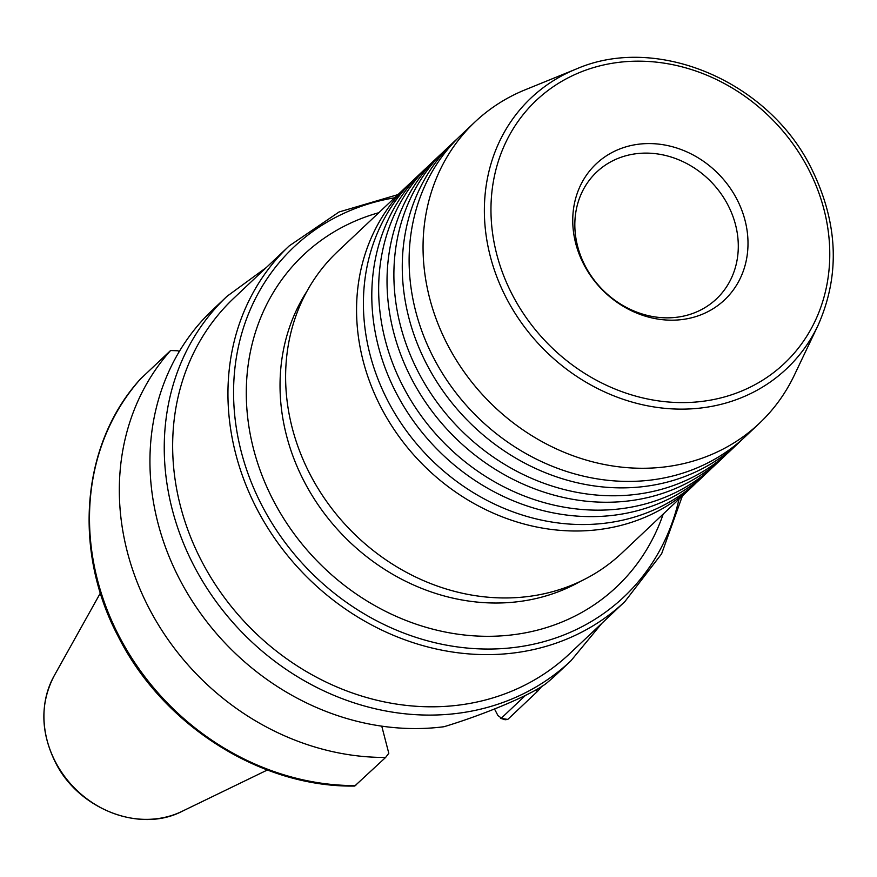 <?xml version="1.0" encoding="UTF-8"?>
<svg xmlns="http://www.w3.org/2000/svg" width="877" height="877" viewBox="0 0 877 877"><rect width="100%" height="100%" fill="white"/><g stroke="black" fill="none" stroke-linecap="round" stroke-linejoin="round"><path stroke-width="1.32" d="M454.198 141.57L445.812 149.485A207.18 181.725 46.7 0 0 418.866 373.174A207.18 181.725 46.7 0 0 683.282 481.637A207.18 181.725 46.7 0 0 730.201 450.855L738.577 442.94A207.18 181.725 -133.3 0 1 691.657 473.733A207.18 181.725 -133.3 0 1 427.242 365.26A207.18 181.725 -133.3 0 1 454.198 141.57A207.18 181.725 -133.3 0 1 457.673 138.391M438.96 155.953L430.585 163.856A207.18 181.725 46.7 0 0 403.628 387.546A207.18 181.725 46.7 0 0 668.044 496.009A207.18 181.725 46.7 0 0 714.963 465.227L723.35 457.323A207.18 181.725 -133.3 0 1 676.43 488.105A207.18 181.725 -133.3 0 1 412.004 379.642A207.18 181.725 -133.3 0 1 438.96 155.953A207.18 181.725 -133.3 0 1 442.436 152.762M474.983 121.958L461.05 135.102A207.18 181.725 46.7 0 0 434.093 358.792A207.18 181.725 46.7 0 0 698.52 467.266A207.18 181.725 46.7 0 0 745.439 436.472L759.361 423.328A207.18 181.725 46.7 0 0 794.354 375.137L818.011 325.455A186.165 163.297 -133.3 0 1 666.816 408.507A186.165 163.297 -133.3 0 1 506.807 298.969A186.165 163.297 -133.3 0 1 576.09 69.086L525.126 89.816A207.18 181.725 46.7 0 0 474.983 121.958A207.18 181.725 46.7 0 0 448.026 345.648A207.18 181.725 46.7 0 0 759.361 423.328M423.723 170.324L415.347 178.228A207.18 181.725 46.7 0 0 388.39 401.918A207.18 181.725 46.7 0 0 652.817 510.392A207.18 181.725 46.7 0 0 699.736 479.598L708.112 471.694A207.18 181.725 -133.3 0 1 661.192 502.477A207.18 181.725 -133.3 0 1 396.777 394.014A207.18 181.725 -133.3 0 1 423.723 170.324A207.18 181.725 -133.3 0 1 427.198 167.145M726.726 454.034A207.18 181.725 -133.3 0 1 723.35 457.323M711.488 468.406A207.18 181.725 -133.3 0 1 708.112 471.694M741.953 439.662A207.18 181.725 -133.3 0 1 738.577 442.94M696.25 482.788A207.18 181.725 -133.3 0 1 692.874 486.066A207.18 181.725 -133.3 0 1 645.954 516.86A207.18 181.725 -133.3 0 1 381.539 408.386A207.18 181.725 -133.3 0 1 408.496 184.696A207.18 181.725 -133.3 0 1 411.971 181.517M727.778 204.736A87.24 76.518 -133.3 0 1 716.432 298.925A87.24 76.518 -133.3 0 1 585.343 266.213A87.24 76.518 -133.3 0 1 596.689 172.035A87.24 76.518 -133.3 0 1 727.778 204.736M736.735 198.926A93.532 82.043 -133.3 0 1 703.387 313.802A93.532 82.043 -133.3 0 1 584.016 264.843A93.532 82.043 -133.3 0 1 617.364 149.956A93.532 82.043 -133.3 0 1 736.735 198.926M289.246 245.878L233.951 298.059A244.53 214.492 46.7 0 0 202.127 562.069A244.53 214.492 46.7 0 0 569.59 653.76L624.884 601.578A244.53 214.492 -133.3 0 1 257.421 509.899A244.53 214.492 -133.3 0 1 289.246 245.878L339.048 211.982L398.005 194.595M408.496 184.696L337.546 251.644A207.18 181.725 46.7 0 0 310.59 475.334A207.18 181.725 46.7 0 0 621.925 553.014L692.874 486.066M227.055 296.273L212.749 309.778A250.559 219.776 46.7 0 0 180.147 580.3A250.559 219.776 46.7 0 0 444.047 726.715C487.7 713.549 537.009 692.282 548.213 681.758A250.559 219.776 46.7 0 0 556.665 674.238L570.971 660.743A250.559 219.776 -133.3 0 1 194.453 566.794A250.559 219.776 -133.3 0 1 227.055 296.273L266.213 267.606M179.072 351.874L178.064 350.789L170.609 350.515A250.559 219.776 46.7 0 0 149.529 609.186A250.559 219.776 46.7 0 0 385.617 757.454L388.796 753.288L381.758 726.145M535.189 690.188L537.568 691.295L507.75 719.425L505.13 719.754L500.46 718.263M537.568 691.295A250.559 219.776 46.7 0 0 542.161 685.946M170.609 350.515L140.561 378.897M140.671 378.765C81.484 443.269 72.352 549.506 117.946 635.935C162.398 725.115 260.765 787.623 354.681 786.055L385.617 757.454M494.551 709.076L497.95 715.566L501.414 718.088L525.345 695.505M500.471 718.263L507.75 719.425M394.606 197.796A240.484 210.94 46.7 0 0 262.563 506.731A240.484 210.94 46.7 0 0 492.205 649.013A240.484 210.94 46.7 0 0 678.995 499.166M807.98 168.176A180.794 158.584 46.7 0 0 577.23 73.515A180.794 158.584 46.7 0 0 512.76 295.593A180.794 158.584 46.7 0 0 743.51 390.243A180.794 158.584 46.7 0 0 807.98 168.176M181.999 811.368C140.068 833.216 78.634 809.285 55.47 762.453C40.463 732.054 40.013 703.19 54.133 675.871A96.645 84.773 46.7 0 0 55.591 762.179A96.645 84.773 46.7 0 0 181.999 811.368L267.386 769.995M306.939 291.285A203.913 178.864 46.7 0 0 304.615 482.339A203.913 178.864 46.7 0 0 580.585 581.276M378.831 212.694A228.163 200.131 46.7 0 0 273.788 501.304A228.163 200.131 46.7 0 0 481.002 636.198A228.163 200.131 46.7 0 0 663.209 514.065M140.78 378.656A250.559 219.776 46.7 0 0 120.039 637.974A250.559 219.776 46.7 0 0 355.799 785.595M818.011 325.455C840.506 274.731 838.127 222.056 810.896 167.441C767.824 80.761 656.456 33.852 576.09 69.086M54.133 675.871L100.384 593.027M570.971 660.743L601.863 623.306M682.383 495.965L661.609 553.825L624.884 601.578"/></g></svg>
